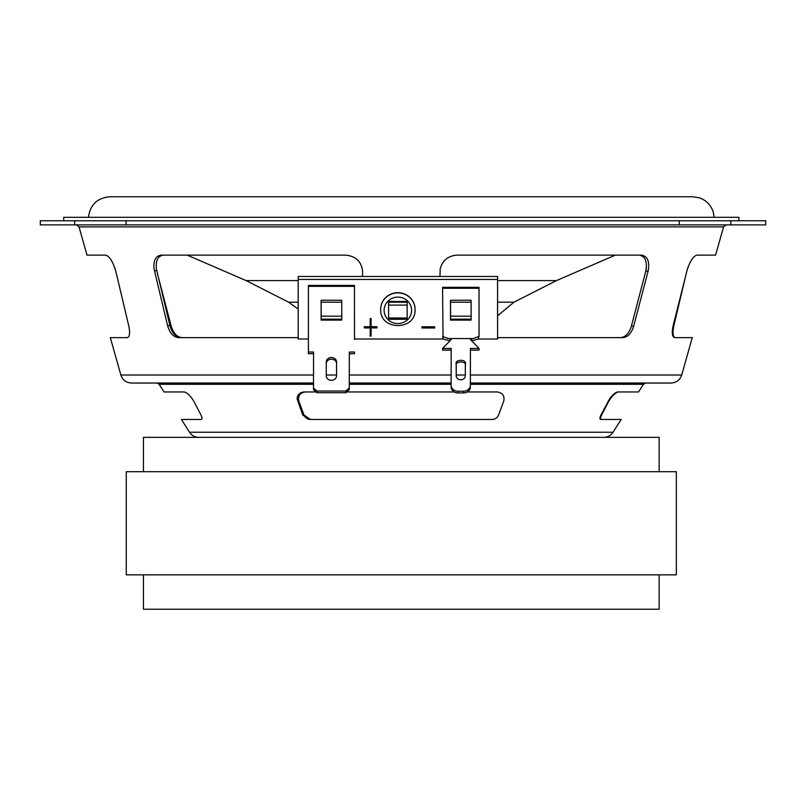 <?xml version="1.0" encoding="UTF-8"?>
<svg xmlns="http://www.w3.org/2000/svg" width="806" height="806" viewBox="0 0 806 806"><rect width="100%" height="100%" fill="white"/><g stroke="black" fill="none" stroke-linecap="round" stroke-linejoin="round"><path stroke-width="1.21" d="M143.448 574.859L143.448 609.235L659.137 609.235L659.137 574.859M676.325 574.859L676.325 471.722L126.26 471.722L126.26 574.859L676.325 574.859M659.137 471.722L659.137 437.346L143.448 437.346L143.448 471.722M74.666 224.884L765.7 224.884L765.7 220.753L40.3 220.753L40.3 224.884L74.666 224.884L74.666 220.753M388.593 305.091L407.141 305.091M198.8 437.346C194.83 437.225 191.727 435.522 189.501 432.228L613.074 432.228L621.154 419.463L600.913 419.463C599.573 419.311 599.583 417.82 600.964 414.999L609.598 398.839C612.641 394.779 615.331 392.492 617.668 391.958L638.553 391.958L643.41 384.301L470.382 384.301M618.293 391.958C615.2 392.844 612.026 395.937 608.772 401.247L601.598 414.999C600.228 417.81 600.198 419.291 601.508 419.463M316.063 391.958L303.933 391.958C299.651 392.492 297.364 394.779 297.082 398.839L302.713 414.999L309.161 419.463L492.144 419.463C495.227 419.291 497.373 417.81 498.582 414.999L503.71 401.247C504.828 395.937 502.672 392.844 497.242 391.958L467.208 391.958M454.272 391.958L346.691 391.958M303.953 391.958C299.63 392.492 297.343 394.789 297.102 398.839L302.724 414.999L309.151 419.463M189.501 432.228L181.431 419.463L201.077 419.463C202.387 419.291 202.346 417.81 200.986 414.999L193.803 401.247C190.548 395.937 187.385 392.844 184.292 391.958L164.021 391.958L159.175 384.301L156.848 383.021M310.441 419.463C307.358 419.291 305.212 417.81 304.003 414.999L298.855 401.247C297.807 395.907 299.963 392.804 305.323 391.958C299.913 392.844 297.757 395.937 298.865 401.247L303.983 414.999L310.421 419.463M157.462 273.768L171.194 326.148C173.492 333.372 177.108 337.2 182.055 337.643M439.975 276.468L440.187 268.882C442.474 260.469 448.025 255.885 456.831 255.129L641.425 255.129C647.611 256.167 649.848 261.507 648.115 271.148L645.797 271.148C647.5 261.577 645.284 256.237 639.158 255.129C644.649 255.885 647.006 260.469 646.211 268.882L645.112 273.768M470.402 375.012L681.705 375.012L692.273 337.643L674.823 337.643C672.174 337.11 671.62 333.13 673.141 325.684L687.447 268.882C690.48 260.469 693.654 255.885 696.968 255.129C693.13 256.157 689.745 261.497 686.803 271.148M313.524 375.012L120.87 375.012L110.311 337.643L127.126 337.643C129.655 337.18 130.219 333.352 128.829 326.148L115.782 271.148C112.84 261.497 109.455 256.157 105.616 255.129L86.998 255.129L79.008 226.879L723.566 226.879L715.587 255.129L696.968 255.129M675.458 337.643C672.929 337.18 672.365 333.352 673.756 326.148L673.03 326.148M686.4 272.861L673.756 326.148M648.115 271.148L633.697 326.148C631.42 333.352 627.783 337.18 622.786 337.643L497.624 337.643M620.519 337.643C625.466 337.2 629.093 333.372 631.39 326.148L645.797 271.148M298.21 337.643L178.569 337.643C173.451 337.12 169.794 333.14 167.608 325.684L169.945 325.684C172.162 333.16 175.799 337.14 180.866 337.643M362.468 276.468L362.609 271.148C361.4 261.507 355.778 256.167 345.754 255.129L161.15 255.129C155.669 255.885 153.291 260.469 154.037 268.882L167.608 325.684M163.447 255.129C157.936 255.885 155.578 260.469 156.374 268.882L169.945 325.684M105.616 255.129C108.931 255.885 112.105 260.469 115.137 268.882L116.185 272.861M681.705 375.012C679.962 380.039 676.436 382.709 671.126 383.021L470.382 383.021M451.118 383.021L349.27 383.021M313.504 383.021L131.459 383.021C126.149 382.709 122.613 380.039 120.87 375.012M298.18 309.03L288.639 302.2L246.132 280.599L187.234 255.129M497.624 315.781L513.946 302.2L497.604 302.2M471.107 302.2L450.524 302.2M407.141 302.2L388.694 302.2M341.744 302.2L321.161 302.2M298.17 302.2L288.639 302.2M513.946 302.2L556.452 280.599L497.584 280.599M298.149 280.599L246.132 280.599M738.89 220.753L738.89 217.318L63.684 217.318L63.684 220.753M371.092 327.931L371.113 326.702L377.027 326.702L377.027 327.931L371.092 327.931L371.103 336.072L370.216 336.072L370.216 326.057L370.236 334.198L371.103 334.198M370.206 327.931L364.272 327.931L364.272 326.702L370.206 326.702L370.226 318.561L371.092 318.561L371.092 326.702M370.206 326.702L370.196 318.561M364.272 327.931L364.292 326.702M370.216 336.072L370.236 334.198M421.941 326.762L434.696 326.762L434.696 327.992L421.941 327.992L421.961 326.762L421.941 327.992M450.544 316.164L450.524 300.245L450.504 319.156L471.127 319.156L450.504 319.156L450.544 316.164L471.117 316.164M321.181 316.164L321.161 300.245L321.141 319.156L341.764 319.156L321.141 319.156L321.181 316.164L341.754 316.164M471.742 340.888L478.472 339.014L497.604 339.014L497.584 276.468L298.19 276.468L298.21 339.014L308.426 339.014M497.604 339.014L497.554 279.46L298.149 279.46M354.509 339.014L443.048 339.014L443.038 336.616L451.199 339.558L442.585 348.434L442.595 350.116L451.179 350.116M497.554 279.46L497.584 276.468M321.131 320.093L341.764 320.093L341.744 300.245L321.11 300.245L321.131 320.093L321.131 300.245M354.459 285.415L354.499 339.507L354.459 285.415L308.396 285.415L308.406 352.041L313.564 352.041L313.494 388.049L316.929 391.041L316.939 392.724L313.504 389.721L313.494 388.049M354.449 286.352L308.386 286.352M465.344 363.869L465.324 375.848C465.032 378.246 463.5 379.576 460.75 379.828C457.999 379.576 456.478 378.246 456.196 375.848L456.216 363.869C454.604 359.154 466.976 359.154 465.344 363.869L465.344 363.869M456.206 376.15L456.226 365.551C454.614 360.826 466.986 360.826 465.354 365.551M470.382 386.92A6.871 5.985 179.7 0 1 463.49 392.915L463.48 391.222A6.871 5.985 -0.3 0 0 470.372 385.238L470.442 350.116L479.036 350.116L479.026 348.434L470.452 339.558L478.462 336.616L478.472 339.014M442.585 348.434L451.179 348.434L451.118 385.238A6.871 5.985 -0.3 0 0 451.118 385.278A6.871 5.985 -0.3 0 0 457.979 391.222L457.989 392.915A6.871 5.985 179.7 0 1 451.128 386.961A6.871 5.985 179.7 0 1 451.128 386.92L451.118 385.308M449.909 340.888L443.048 339.014M478.462 336.616L479.046 336.616L479.006 288.256L442.565 288.256L443.038 336.616M442.605 336.616L443.048 338.802M479.046 336.616L479.016 287.319L442.575 287.319L442.565 288.256M478.472 338.802L479.056 338.802M479.026 348.434L470.432 348.434L470.442 350.116M470.432 348.434L470.372 385.238M450.494 320.093L471.127 320.093L471.107 300.245L450.473 300.245L450.494 320.093L450.494 300.245M479.006 288.256L479.016 287.319M457.979 391.222L463.48 391.222M457.989 392.915L463.49 392.915M447.592 338.57L473.999 338.57M407.151 317.997L388.603 317.997L388.593 301.424L388.593 319.287L407.161 319.287L407.141 301.424L388.573 301.424L388.603 318.169L407.151 318.169M388.593 319.287L388.603 318.169M415.07 309.524A17.188 16.543 -179.3 0 0 415.07 309.433A17.188 16.543 -179.3 0 0 415.07 309.232A17.188 16.543 -179.3 0 0 397.963 292.689A17.188 16.543 -179.3 0 0 380.694 309.041A17.188 16.543 -179.3 0 0 380.694 309.131M388.694 301.424L388.704 305.091M336.555 375.818L336.576 362.015A5.158 4.504 -0.3 0 0 336.576 361.985A5.158 4.504 -0.3 0 0 331.407 357.521A5.158 4.504 -0.3 0 0 326.269 362.015L326.239 375.818A5.158 4.504 -0.3 0 0 326.239 375.848A5.158 4.504 -0.3 0 0 331.387 380.321A5.158 4.504 -0.3 0 0 336.555 375.818M336.576 363.375A5.158 4.504 -0.3 0 0 331.256 359.194A5.158 4.504 -0.3 0 0 326.269 363.697L326.249 376.14M345.804 391.041L349.25 388.049L349.26 389.721L345.814 392.724L345.804 391.041L316.929 391.041M349.25 388.049L349.32 352.041L349.33 353.713L354.479 353.713L354.469 352.041L349.32 352.041M349.26 389.721L349.33 353.713M308.406 352.041L308.416 353.713L313.554 353.713M354.469 352.041L354.479 353.713M345.814 392.724L316.939 392.724M730.79 224.884L730.79 220.753M679.277 224.884L679.277 220.753M126.089 224.884L126.089 220.753M608.772 401.247L608.107 401.247M601.598 414.999L600.964 414.999M633.697 326.148L631.39 326.148M154.389 270.685L156.727 270.685M451.118 384.301L349.27 384.301M451.138 375.012L349.29 375.012M336.555 375.012L326.249 375.012M313.504 384.301L159.175 384.301M465.324 375.012L456.206 375.012M456.226 365.551L456.216 363.869M380.694 309.041L380.684 309.423A17.188 16.543 0.7 0 1 380.684 309.222A17.188 16.543 0.7 0 1 397.963 292.88A17.188 16.543 0.7 0 1 415.07 309.423A17.188 16.543 0.7 0 1 415.07 309.615L415.07 309.433M384.119 310.36A13.752 13.228 -179.3 0 0 397.882 323.589A13.752 13.228 -179.3 0 0 411.614 310.36A13.752 13.228 -179.3 0 0 397.852 297.122A13.752 13.228 -179.3 0 0 384.119 310.36M326.269 363.697L326.269 362.015M643.41 384.301L645.727 383.021M723.566 226.879L726.216 224.884M79.008 226.879L76.358 224.884M613.074 432.228C610.847 435.522 607.754 437.225 603.775 437.346M556.452 280.599L615.351 255.129M714.126 217.318L713.34 212.401C711.063 205.127 706.328 200.241 699.124 197.752L692.697 196.765L109.888 196.765C97.274 197.913 90.131 204.764 88.459 217.318M401.287 196.765L692.697 196.765M451.118 385.278L451.128 386.961M380.684 309.423C379.656 330.813 415.866 331.014 415.07 309.615"/></g></svg>
